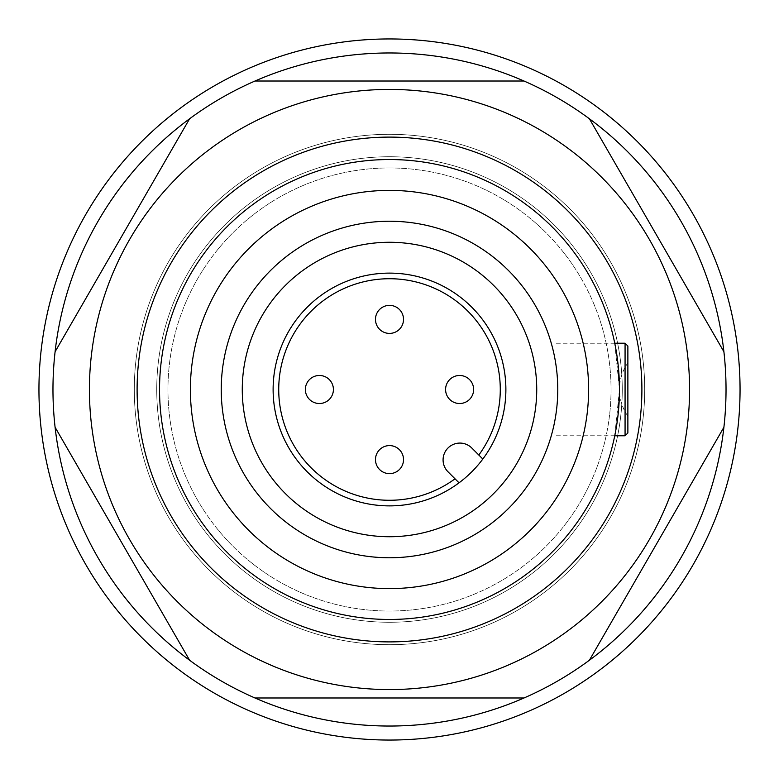 <?xml version="1.0" encoding="UTF-8"?>
<svg xmlns="http://www.w3.org/2000/svg" width="779" height="779" viewBox="0 0 779 779"><rect width="100%" height="100%" fill="white"/><g stroke="black" fill="none" stroke-linecap="round" stroke-linejoin="round"><path stroke-width="0.58" stroke-dasharray="3.9 2.92" d="M627.874 389.5L627.874 416.142A46.292 46.292 0 0 1 619.441 389.5L617.124 422.237L614.758 435.773L619.461 389.5L614.758 343.227L617.124 356.763L619.461 389.5A46.292 46.292 0 0 1 627.874 362.858L627.874 346.032M554.96 389.5L554.96 435.773L554.96 389.5M459.61 403.522A14.022 14.022 0 0 0 473.632 389.5A14.022 14.022 0 0 0 459.61 375.478A14.022 14.022 0 0 0 445.588 389.5A14.022 14.022 0 0 0 459.61 403.522M403.522 319.39A14.022 14.022 0 0 0 389.5 305.368A14.022 14.022 0 0 0 375.478 319.39A14.022 14.022 0 0 0 389.5 333.412A14.022 14.022 0 0 0 403.522 319.39M319.39 375.478A14.022 14.022 0 0 0 305.368 389.5A14.022 14.022 0 0 0 319.39 403.522A14.022 14.022 0 0 0 333.412 389.5A14.022 14.022 0 0 0 319.39 375.478M375.478 459.61A14.022 14.022 0 0 0 389.5 473.632A14.022 14.022 0 0 0 403.522 459.61A14.022 14.022 0 0 0 389.5 445.588A14.022 14.022 0 0 0 375.478 459.61M389.5 505.883A116.383 116.383 0 0 1 273.117 389.5A116.383 116.383 0 0 1 493.516 337.288A116.383 116.383 0 0 1 389.5 505.883M482.824 459.035L471.792 448.003A16.826 16.826 0 0 0 448.003 448.003A16.826 16.826 0 0 0 448.003 471.792L459.035 482.824M389.5 221.236A168.264 168.264 0 0 1 557.764 389.5A168.264 168.264 0 0 1 389.5 557.764A168.264 168.264 0 0 1 221.236 389.5A168.264 168.264 0 0 1 389.5 221.236A168.264 168.264 0 0 1 557.764 389.5A168.264 168.264 0 0 1 389.5 557.764A168.264 168.264 0 0 1 221.236 389.5A168.264 168.264 0 0 1 389.5 221.236A168.264 168.264 0 0 1 557.764 389.5A168.264 168.264 0 0 1 389.5 557.764A168.264 168.264 0 0 1 221.236 389.5A168.264 168.264 0 0 1 389.5 221.236M389.5 167.952A221.548 221.548 0 0 1 611.048 389.5A221.548 221.548 0 0 1 389.5 611.048A221.548 221.548 0 0 1 167.952 389.5A221.548 221.548 0 0 1 389.5 167.952A221.548 221.548 0 0 1 611.048 389.5A221.548 221.548 0 0 1 389.5 611.048A221.548 221.548 0 0 1 167.952 389.5A221.548 221.548 0 0 1 389.5 167.952M389.5 156.735A232.765 232.765 0 0 1 622.265 389.5A232.765 232.765 0 0 1 389.5 622.265A232.765 232.765 0 0 1 156.735 389.5A232.765 232.765 0 0 1 389.5 156.735A232.765 232.765 0 0 1 622.265 389.5A232.765 232.765 0 0 1 389.5 622.265A232.765 232.765 0 0 1 156.735 389.5A232.765 232.765 0 0 1 389.5 156.735M389.5 137.104A252.396 252.396 0 0 1 641.896 389.5A252.396 252.396 0 0 1 389.5 641.896A252.396 252.396 0 0 1 137.104 389.5A252.396 252.396 0 0 1 389.5 137.104M389.5 159.539A229.961 229.961 0 0 1 619.461 389.5A229.961 229.961 0 0 1 389.5 619.461A229.961 229.961 0 0 1 159.539 389.5A229.961 229.961 0 0 1 389.5 159.539M389.5 190.388A199.112 199.112 0 0 1 588.612 389.5A199.112 199.112 0 0 1 389.5 588.612A199.112 199.112 0 0 1 190.388 389.5A199.112 199.112 0 0 1 389.5 190.388M389.5 242.269A147.231 147.231 0 0 1 536.731 389.5A147.231 147.231 0 0 1 389.5 536.731A147.231 147.231 0 0 1 242.269 389.5A147.231 147.231 0 0 1 389.5 242.269A147.231 147.231 0 0 1 536.731 389.5A147.231 147.231 0 0 1 389.5 536.731A147.231 147.231 0 0 1 242.269 389.5A147.231 147.231 0 0 1 389.5 242.269A147.231 147.231 0 0 1 536.731 389.5A147.231 147.231 0 0 1 389.5 536.731A147.231 147.231 0 0 1 242.269 389.5A147.231 147.231 0 0 1 389.5 242.269M89.429 389.5A300.071 300.071 0 0 0 389.5 689.571A300.071 300.071 0 0 0 689.571 389.5A300.071 300.071 0 0 0 389.5 89.429A300.071 300.071 0 0 0 89.429 389.5M723.905 427.262A336.528 336.528 0 0 0 726.028 389.5A336.528 336.528 0 0 1 389.5 726.028A336.528 336.528 0 0 1 52.972 389.5A336.528 336.528 0 0 0 55.095 427.262L189.589 660.222A336.528 336.528 0 0 0 255.006 697.984L523.994 697.984A336.528 336.528 0 0 0 589.411 660.222L723.905 427.262A336.528 336.528 0 0 1 589.411 660.222L723.905 427.262L589.411 660.222M137.104 389.5A252.396 252.396 0 0 1 389.5 137.104A252.396 252.396 0 0 1 641.896 389.5A252.396 252.396 0 0 1 389.5 641.896A252.396 252.396 0 0 1 137.104 389.5A252.396 252.396 0 0 1 389.5 137.104A252.396 252.396 0 0 1 641.896 389.5A252.396 252.396 0 0 1 389.5 641.896A252.396 252.396 0 0 1 137.104 389.5A252.396 252.396 0 0 1 389.5 137.104A252.396 252.396 0 0 1 641.896 389.5A252.396 252.396 0 0 1 389.5 641.896A252.396 252.396 0 0 1 137.104 389.5A252.396 252.396 0 0 1 389.5 137.104A252.396 252.396 0 0 1 641.896 389.5A252.396 252.396 0 0 1 389.5 641.896A252.396 252.396 0 0 1 137.104 389.5M189.589 660.222A336.528 336.528 0 0 1 55.095 427.262L189.589 660.222L55.095 427.262M523.994 697.984A336.528 336.528 0 0 1 255.006 697.984L523.994 697.984L255.006 697.984M726.028 389.5A336.528 336.528 0 0 0 189.589 118.778A336.528 336.528 0 0 0 52.972 389.5A336.528 336.528 0 0 1 389.5 52.972A336.528 336.528 0 0 1 726.028 389.5A336.528 336.528 0 0 1 389.5 726.028A336.528 336.528 0 0 1 52.972 389.5A336.528 336.528 0 0 1 389.5 52.972A336.528 336.528 0 0 1 726.028 389.5M589.411 118.778L723.905 351.738M255.006 81.016L523.994 81.016M55.095 351.738L189.589 118.778M644.7 389.5A255.2 255.2 0 0 0 389.5 134.3A255.2 255.2 0 0 0 134.3 389.5A255.2 255.2 0 0 0 389.5 644.7A255.2 255.2 0 0 0 644.7 389.5A255.2 255.2 0 0 0 389.5 134.3A255.2 255.2 0 0 0 134.3 389.5A255.2 255.2 0 0 0 389.5 644.7A255.2 255.2 0 0 0 644.7 389.5A255.2 255.2 0 0 0 389.5 134.3A255.2 255.2 0 0 0 134.3 389.5A255.2 255.2 0 0 0 389.5 644.7A255.2 255.2 0 0 0 644.7 389.5A255.2 255.2 0 0 0 389.5 134.3A255.2 255.2 0 0 0 134.3 389.5A255.2 255.2 0 0 0 389.5 644.7A255.2 255.2 0 0 0 644.7 389.5M38.95 389.5A350.55 350.55 0 0 0 389.5 740.05A350.55 350.55 0 0 0 740.05 389.5A350.55 350.55 0 0 0 389.5 38.95A350.55 350.55 0 0 0 38.95 389.5A350.55 350.55 0 0 0 389.5 740.05A350.55 350.55 0 0 0 740.05 389.5A350.55 350.55 0 0 0 389.5 38.95A350.55 350.55 0 0 0 38.95 389.5A350.55 350.55 0 0 0 389.5 740.05A350.55 350.55 0 0 0 740.05 389.5A350.55 350.55 0 0 0 389.5 38.95A350.55 350.55 0 0 0 38.95 389.5M625.07 343.227L625.07 435.773M614.758 435.773L554.96 435.773L614.758 435.773M614.758 343.227L554.96 343.227L614.758 343.227"/><path stroke-width="1.17" d="M627.874 389.5L627.874 432.968L625.07 435.773L625.07 343.227L627.874 346.032L627.874 389.5L627.874 362.858M627.874 432.968L627.874 416.142M473.632 389.5A14.022 14.022 0 0 1 459.61 403.522A14.022 14.022 0 0 1 445.588 389.5A14.022 14.022 0 0 1 459.61 375.478A14.022 14.022 0 0 1 473.632 389.5A14.022 14.022 0 0 0 459.61 375.478A14.022 14.022 0 0 0 445.588 389.5M389.5 305.368A14.022 14.022 0 0 1 403.522 319.39A14.022 14.022 0 0 1 389.5 333.412A14.022 14.022 0 0 1 375.478 319.39A14.022 14.022 0 0 1 389.5 305.368A14.022 14.022 0 0 0 375.478 319.39A14.022 14.022 0 0 0 389.5 333.412M305.368 389.5A14.022 14.022 0 0 1 319.39 375.478A14.022 14.022 0 0 1 333.412 389.5A14.022 14.022 0 0 1 319.39 403.522A14.022 14.022 0 0 1 305.368 389.5A14.022 14.022 0 0 0 319.39 403.522A14.022 14.022 0 0 0 333.412 389.5M389.5 473.632A14.022 14.022 0 0 1 375.478 459.61A14.022 14.022 0 0 1 389.5 445.588A14.022 14.022 0 0 1 403.522 459.61A14.022 14.022 0 0 1 389.5 473.632A14.022 14.022 0 0 0 403.522 459.61A14.022 14.022 0 0 0 389.5 445.588M478.822 455.024A110.774 110.774 0 0 0 389.5 278.726A110.774 110.774 0 0 0 278.726 389.5A110.774 110.774 0 0 0 455.024 478.822M389.5 273.117A116.383 116.383 0 0 0 273.117 389.5A116.383 116.383 0 0 0 389.5 505.883A116.383 116.383 0 0 0 505.883 389.5A116.383 116.383 0 0 0 389.5 273.117M389.5 190.388A199.112 199.112 0 0 1 588.612 389.5A199.112 199.112 0 0 1 389.5 588.612A199.112 199.112 0 0 1 190.388 389.5A199.112 199.112 0 0 1 389.5 190.388A199.112 199.112 0 0 0 190.388 389.5A199.112 199.112 0 0 0 389.5 588.612M389.5 137.104A252.396 252.396 0 0 1 641.896 389.5A252.396 252.396 0 0 1 389.5 641.896A252.396 252.396 0 0 1 137.104 389.5A252.396 252.396 0 0 1 389.5 137.104M389.5 159.539A229.961 229.961 0 0 1 619.461 389.5A229.961 229.961 0 0 1 389.5 619.461A229.961 229.961 0 0 1 159.539 389.5A229.961 229.961 0 0 1 389.5 159.539M389.5 221.236A168.264 168.264 0 0 1 557.764 389.5A168.264 168.264 0 0 1 389.5 557.764A168.264 168.264 0 0 1 221.236 389.5A168.264 168.264 0 0 1 389.5 221.236M389.5 242.269A147.231 147.231 0 0 1 536.731 389.5A147.231 147.231 0 0 1 389.5 536.731A147.231 147.231 0 0 1 242.269 389.5A147.231 147.231 0 0 1 389.5 242.269M459.035 482.824L448.003 471.792A16.826 16.826 0 0 1 448.003 448.003A16.826 16.826 0 0 1 471.792 448.003L482.824 459.035M689.571 389.5A300.071 300.071 0 0 0 389.5 89.429A300.071 300.071 0 0 0 89.429 389.5A300.071 300.071 0 0 0 389.5 689.571A300.071 300.071 0 0 0 689.571 389.5M726.028 389.5A336.528 336.528 0 0 0 723.905 351.738L589.411 118.778A336.528 336.528 0 0 0 523.994 81.016L255.006 81.016A336.528 336.528 0 0 0 189.589 118.778L55.095 351.738A336.528 336.528 0 0 0 589.411 660.222A336.528 336.528 0 0 0 726.028 389.5M55.095 351.738A336.528 336.528 0 0 1 189.589 118.778M255.006 81.016A336.528 336.528 0 0 1 523.994 81.016M589.411 118.778A336.528 336.528 0 0 1 723.905 351.738M189.589 660.222L55.095 427.262M523.994 697.984L255.006 697.984M723.905 427.262L589.411 660.222M740.05 389.5A350.55 350.55 0 0 0 389.5 38.95A350.55 350.55 0 0 0 38.95 389.5A350.55 350.55 0 0 0 389.5 740.05A350.55 350.55 0 0 0 740.05 389.5M625.07 435.773L614.758 435.773M625.07 343.227L614.758 343.227"/></g></svg>
